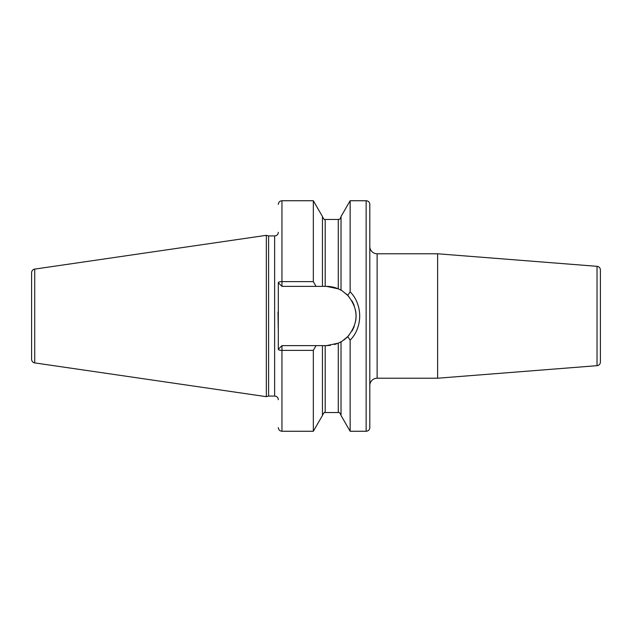 <?xml version="1.0" encoding="UTF-8"?>
<svg xmlns="http://www.w3.org/2000/svg" width="632" height="632" viewBox="0 0 632 632"><rect width="100%" height="100%" fill="white"/><g stroke="black" fill="none" stroke-linecap="round" stroke-linejoin="round"><path stroke-width="0.95" d="M31.6 272.732L31.6 359.268A3.658 3.658 0 0 0 34.728 362.894L266.341 396.675L266.341 235.325L34.728 269.106A3.658 3.658 0 0 0 31.6 272.732M278.301 232.276A3.658 3.658 0 0 1 274.636 235.933L268.6 235.933L268.6 396.067L266.341 396.675M268.6 235.933L266.341 235.325M278.301 399.724A3.658 3.658 0 0 0 274.636 396.067L268.6 396.067M277.993 312.01L278.301 332.069L278.301 282.709A3.658 1.09 0 0 1 281.959 281.619L313.338 281.619L316.047 286.367L322.454 286.367L322.454 216.531L313.338 200.747L313.338 281.619M313.338 350.381L313.338 431.253L322.454 415.469L322.454 345.633L316.047 345.633L313.338 350.381L281.959 350.381A3.658 1.09 180 0 1 278.301 349.291L278.301 332.069M366.141 200.747L366.141 431.253A3.658 3.658 0 0 0 369.807 427.588L369.807 204.413A3.658 3.658 0 0 0 366.141 200.747L350.144 200.747L350.144 291.842L347.734 295.389L342.473 291.075M366.141 431.253L350.144 431.253L350.144 340.158L347.734 336.611L346.715 337.622M350.144 200.747L341.027 216.531L341.027 290.207L338.278 288.832L326.452 286.367L322.454 286.367M322.454 345.633L326.452 345.633L338.278 343.168L334.431 344.535M330.465 345.356L326.452 345.633M345.325 338.839L343.903 339.945M342.473 340.925L347.734 336.611C358.802 322.873 358.802 309.127 347.734 295.389M346.715 294.386L347.284 294.939M350.144 431.253L341.027 415.469L341.027 341.793L338.278 343.168A29.633 29.633 0 0 0 338.989 342.844M339.676 342.512A29.633 29.633 0 0 0 340.253 342.22M340.68 341.991A29.633 29.633 0 0 0 342.742 340.751M346.115 338.16A29.633 29.633 0 0 0 348.856 335.387M351.977 331.05A29.633 29.633 0 0 0 354.252 326.238M355.634 321.127A29.633 29.633 0 0 0 355.587 310.62M354.165 305.517A29.633 29.633 0 0 0 351.842 300.729M348.682 296.416A29.633 29.633 0 0 0 346.115 293.841M342.742 291.249A29.633 29.633 0 0 0 340.68 290.009M340.253 289.78A29.633 29.633 0 0 0 339.676 289.488M338.989 289.156A29.633 29.633 0 0 0 326.452 286.367M316.047 345.633L281.959 345.633L278.301 349.291M278.301 282.709L281.959 286.367L316.047 286.367M350.144 291.842C362.871 304.679 362.871 327.321 350.144 340.158M369.807 385.544A7.323 7.323 0 0 1 377.122 378.22L437.621 378.22L437.621 253.78L377.122 253.78L377.122 378.22M369.807 246.456A7.323 7.323 0 0 0 377.122 253.78M597.027 365.675L597.027 266.325A3.658 3.658 0 0 1 600.4 269.967L600.4 362.033A3.658 3.658 180 0 1 597.027 365.675L437.621 378.22M597.027 266.325L437.621 253.78M34.728 269.106L34.728 362.894M274.636 235.933L274.636 396.067M313.338 431.253L281.959 431.253L281.959 345.633M281.959 286.367L281.959 200.747L313.338 200.747M325.196 286.367L325.196 219.462C324.801 220.252 323.884 219.344 322.454 216.713M322.454 415.287C323.9 412.657 324.808 411.748 325.196 412.538L325.196 345.633M338.278 288.832L338.278 219.462C338.973 218.933 339.55 220.615 341.027 216.713M325.196 412.538L338.278 412.538L338.278 343.168M325.196 219.462L338.278 219.462M338.278 412.538C338.926 411.811 339.842 412.728 341.027 415.287M281.959 200.747C279.739 200.968 278.514 202.185 278.301 204.413M281.959 431.253C279.739 431.032 278.514 429.815 278.301 427.588"/></g></svg>
